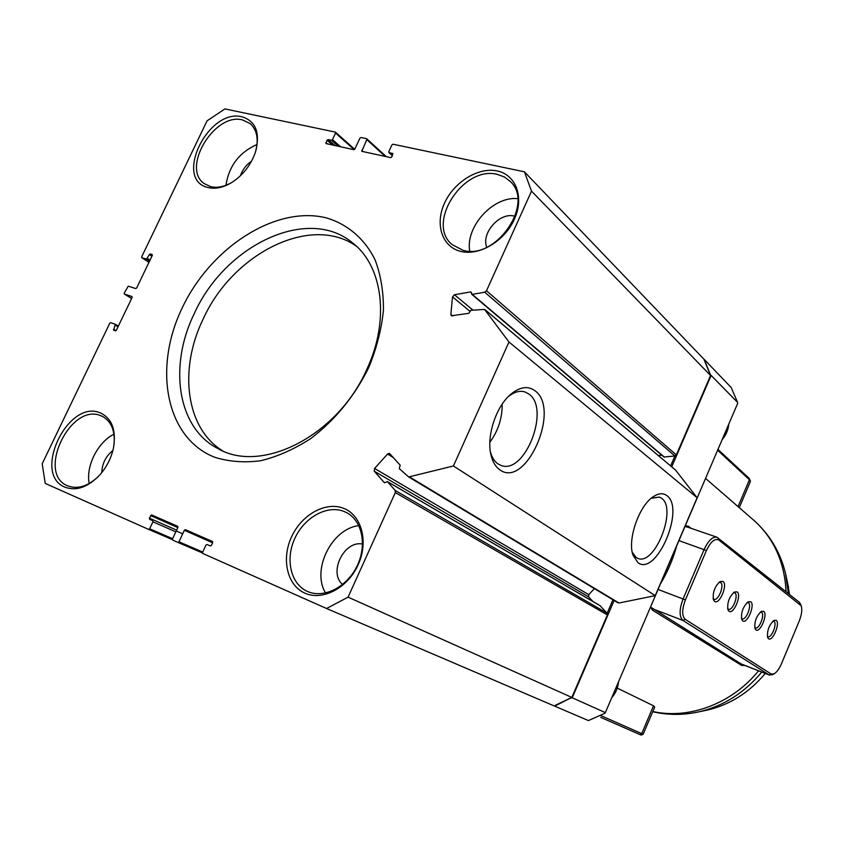 <?xml version="1.0" encoding="UTF-8"?>
<svg xmlns="http://www.w3.org/2000/svg" width="844" height="844" viewBox="0 0 844 844"><rect width="100%" height="100%" fill="white"/><g stroke="black" fill="none" stroke-linecap="round" stroke-linejoin="round"><path stroke-width="1.27" d="M710.099 374.356L737.614 402.419L731.21 387.575L704.381 359.565L704.339 360.282M710.184 374.145L704.54 360.335M555.31 705.299L570.597 698.009M555.5 705.384L554.677 706.143L588.405 720.576L604.547 713.433L605.359 712.61L572.221 697.777L570.502 698.231M554.677 706.143L571.831 697.418L607.385 614.938L607.152 613.229L612.944 599.778M710.996 375.728L671.729 466.848M614.147 600.495L572.221 697.777M605.359 712.61L737.709 403.253M617.249 688.113L653.52 705.795L654.722 707.029L643.16 734.269L641.714 733.626L653.52 705.795M685.339 525.654L688.409 526.234L691.12 528.333M745.189 665.589L741.517 665.357L652.517 610.191L650.566 606.931M660.398 583.964C667.625 571.863 673.069 559.161 676.698 545.857M787.241 581.41L789.52 594.492M765.244 673.449C749.483 692.344 730.334 704.518 707.799 709.983L703.432 710.891M650.597 607.1L741.391 664.091M686.763 527.067L685.054 526.329M670.632 465.92L674.905 456.003M728.952 611.235L727.908 609.737C727.053 602.7 729.227 596.782 734.417 591.992L737.107 591.897C742.024 594.893 733.563 614.991 728.952 611.235M727.602 608.524L728.477 609.241C732.539 611.225 738.838 595.273 734.913 592.952L733.383 592.731M755.897 629.877L754.99 628.59C754.219 621.775 756.34 616.036 761.341 611.383L763.672 611.32C768.198 614.063 760.127 633.348 755.897 629.877M754.694 627.398L755.391 627.947C759.115 629.793 765.17 614.453 761.562 612.333L760.328 612.1M776.174 620.361L773.969 620.414C769.021 625.035 766.922 630.732 767.65 637.494L768.515 638.708C772.598 642.073 780.542 623.009 776.174 620.361M767.344 636.249L767.945 636.692C771.521 638.486 777.461 623.431 773.99 621.395L772.925 621.163M750.706 601.74L748.185 601.814C743.047 606.583 740.884 612.459 741.697 619.443L742.678 620.836C747.13 624.476 755.454 604.631 750.706 601.74M741.391 618.167L742.15 618.768C746.033 620.678 752.204 605.043 748.449 602.816L747.109 602.584M722.97 581.442L720.037 581.558C714.72 586.474 712.505 592.53 713.412 599.736L714.541 601.371C719.404 605.317 728.14 584.618 722.97 581.442M713.096 598.438L714.035 599.24C718.286 601.287 724.711 585.019 720.628 582.582L718.951 582.36M772.555 674.662L769.116 674.915L682.954 620.435C679.104 616.69 679.167 609.495 683.134 598.818L704.139 549.444C708.316 540.571 712.589 536.489 716.957 537.217L799.363 602.289L800.608 604.198M685.412 599.884C681.846 609.474 681.783 615.962 685.244 619.327L771.152 673.987L774.022 673.881C776.744 672.299 779.234 668.923 781.481 663.732L799.226 621.047C801.726 614.611 802.391 609.516 801.209 605.77L718.909 540.044C714.9 538.071 710.722 541.563 706.407 550.52L685.412 599.884L658.056 589.439M750.39 481.491L749.44 479.751L717.6 450.253L749.44 479.751L748.702 477.926L749.546 479.002M717.959 449.409L748.702 477.926L750.348 480.858L748.702 477.926L717.959 449.409M368.691 367.657C354.417 396.437 335.068 420.101 310.634 438.648C294.229 449.24 277.602 456.593 260.754 460.729C244.211 462.881 228.829 461.71 214.598 457.216C165.719 437.983 152.996 368.343 182.156 307.997C210.683 247.397 275.809 205.155 326.428 217.91C347.485 224.166 364.524 238.599 375.052 259.773C380.802 274.986 383.598 291.834 383.44 310.339C381.499 329.371 376.582 348.477 368.691 367.657M194.225 313.704C168.441 366.275 177.44 427.908 217.763 448.491C261.418 474.381 337.885 435.768 366.918 369.102C389.896 320.119 382.849 266.44 353.003 243.241C308.377 205.029 224.926 244.939 194.225 313.704M666.887 495.639C685.56 508.531 656.389 576.705 638.022 562.726L633.032 555.289C627.155 539.516 639.277 505.028 653.72 496.42C658.89 493.149 663.279 492.885 666.887 495.639M632.283 552.377L636.165 557.525L637.821 558.38C654.775 566.113 677.426 508.879 661.664 498.308L659.375 497.063L651.241 498.287M535.022 390.772C561.112 409.256 525.875 489.172 499.88 469.844C495.702 466.975 492.759 462.143 491.081 455.359C486.102 436.675 496.019 406.175 511.053 394.042C520.126 386.774 528.112 385.687 535.022 390.772M490.385 451.783C491.915 457.406 494.436 461.436 497.971 463.873L500.935 465.371C524.651 475.394 550.71 409.045 529.009 394.095L524.894 391.911C519.693 390.382 514.144 391.964 508.246 396.648M460.55 251.354C441.918 246.754 434.755 224.103 444.566 203.045C454.114 181.914 478.453 166.869 497.158 170.952C516.011 174.708 524.43 197.348 514.376 219.261C504.606 241.226 479.033 256.27 460.55 251.354M497.359 174.392C463.356 165.224 425.777 223.407 452.067 244.549L462.839 250.225C495.491 260.796 534.959 203.815 510.377 181.523L504.49 177.008L497.359 174.392M304.916 593.163C287.139 585.441 281.179 559.129 291.518 536.942C301.593 514.64 325.678 501.178 343.561 508.31C361.591 515.093 368.775 541.584 358.172 564.71C347.844 587.951 322.535 601.234 304.916 593.163M343.951 511.422C327.082 504.67 304.336 517.361 294.82 538.409C285.072 559.361 290.737 584.185 307.522 591.465L307.606 591.496C323.748 598.765 346.726 587.266 356.906 566.377C367.288 545.604 362.34 520.801 346.715 512.698L343.951 511.422M65.02 487.199C31.671 474.244 68.258 398.326 100.499 412.99C112.03 418.529 116.356 430.176 113.486 447.911C111.313 457.891 106.84 466.806 100.056 474.655C88.145 487.188 76.466 491.366 65.02 487.199M113.951 445.347C115.354 431.252 111.587 421.652 102.651 416.535L101.111 415.839C70.664 401.944 36.123 473.663 67.657 485.838L67.71 485.859C77.458 489.52 87.649 486.429 98.284 476.575M208.257 187.568C173.125 180.268 208.046 107.8 242.08 116.82C256.08 121.283 260.49 133.183 255.321 152.511C250.921 164.812 243.41 174.581 232.786 181.85C224.008 187.41 215.832 189.32 208.257 187.568M255.859 150.791C258.718 138.775 256.861 129.733 250.267 123.657L242.523 119.922C214.619 112.189 180.954 168.156 204.28 183.644L210.631 186.661C217.066 188.18 224.071 186.819 231.636 182.578M113.951 434.206C97.777 442.151 85.666 466.162 89.2 483.506M257.03 144.503C239.327 152.342 228.967 165.941 225.949 185.29M358.848 525.643C331.797 528.587 311.267 569.9 325.573 592.994M517.657 198.646C493.16 196.03 465.308 226.677 469.718 251.111M222.542 450.78C185.764 428.235 178.569 369.472 203.056 319.264C232.49 253.569 310.814 213.775 356.421 246.216M489.858 442.203C498.182 430.894 502.286 418.202 502.201 404.118M326.565 608.503L348.076 597.151L395.319 492.579L395.161 490.469L387.438 481.639L384.442 482.81L374.272 471.195L374.567 468.452L387.544 454.04L389.485 453.386L400.14 465.118L399.296 468.631L408.686 476.966L453.418 465.972L508.974 341.999L484.572 309.431L470.91 310.297L468.81 313.324L451.35 315.783L450.875 314.474L452.511 296.877L454.431 294.735L470.709 291.897L472.239 294.377L484.741 292.214L486.492 290.779L531.52 191.134L710.564 375.496L703.885 359.154L524.419 171.817L393.019 144.218L391.922 144.915L388.789 151.656L389.095 152.648L392.882 153.534L391.774 156.942L390.666 157.638L361.812 151.319L366.802 139.629L366.496 138.648L361 137.498L359.934 138.173L354.881 148.966L353.815 149.652L325.953 143.554L327.05 140.241L328.094 139.566L331.428 140.283L332.483 139.608L335.564 133.046L335.279 132.086L224.915 108.908L207.054 120.84L141.708 256.787L141.908 257.747L146.529 259.129L149.388 254.561L150.348 253.949L152.089 254.466L152.289 255.426L136.686 287.941L135.726 288.553L128.235 286.179L124.237 293.121L124.342 294.06L131.907 296.508L132.107 297.489L116.388 330.226L115.438 330.827L113.645 330.204L115.333 324.286L110.68 322.703L109.731 323.305L42.2 463.778L45.238 483.433L148.607 529.388L149.641 528.787L152.912 521.814L152.701 520.664L149.567 519.282L149.346 518.142L151.603 514.935L177.651 526.297L177.884 527.458L172.514 538.947L172.746 540.118L177.905 542.407L178.97 541.806L184.351 530.285L185.416 529.684L212.414 541.458L212.667 542.65L211.411 545.351L210.325 545.952L206.991 544.496L205.915 545.097L202.571 552.293L202.813 553.485L326.565 608.503L554.086 705.89M515.072 216.307L514.407 216.138C499.722 211.939 480.943 233.134 486.735 247.271M362.561 544.085C344.299 540.002 328.116 572.665 342.643 584.47M251.533 161.172C246.248 164.791 242.544 169.644 240.424 175.752M112.885 450.517C105.785 456.245 102.103 463.588 101.829 472.545M348.076 597.151L571.831 697.418M395.161 490.469L607.152 613.229L600.021 605.654M592.963 601.529L588.637 596.866L588.764 594.651L594.387 588.616M408.907 477.082L618.99 602.996L655.25 595.653L697.133 497.749L675.633 470.161M453.418 465.972L655.25 595.653M508.974 341.999L697.133 497.749M658.341 455.57L661.801 455.19M471.659 294.239L663.943 457.005L674.915 456.003L676.339 454.916L710.564 375.496M531.52 191.134L524.419 171.817M600.749 717.379L641.113 735.092L600.749 717.379M600.517 715.448L641.714 733.626L639.794 734.512M750.421 481.428L739.291 507.677L750.421 481.428L749.514 478.928M652.813 711.524C689.094 719.626 732.117 703.643 758.524 670.811M786.059 591.749C784.635 562.273 773.927 538.483 753.935 520.379L752.742 519.345M785.511 573.192L788.37 593.575M761.752 672.077C744.703 692.565 724.004 705.763 699.665 711.671L695.182 712.6M771.152 673.987L769.116 674.915L740.948 663.869L741.517 665.357M652.517 610.191L651.927 608.535L682.954 620.435L685.244 619.327M688.409 526.234L687.027 526.93M706.407 550.52L678.945 540.614M718.909 540.044L718.054 537.828M799.363 602.289L800.165 604.272M738.046 506.6L749.44 479.751L738.046 506.6M366.876 138.986L386.257 156.678M366.802 139.629L385.265 156.467M325.889 142.699L327.261 143.902M327.05 140.241L332.515 145.041M328.094 139.566L334.91 145.558M331.428 140.283L338.233 146.276M332.483 139.608L340.638 146.803M335.564 133.046L354.174 149.631M335.627 132.403L354.628 149.335M141.908 257.747L148.977 262.336L141.803 257.694M146.529 259.129L149.567 261.102M147.489 258.517L150.021 260.163M149.388 254.561L151.909 256.217M150.348 253.949L152.353 255.268M124.427 294.102L131.622 298.491L124.342 294.06M113.529 329.244L116.029 330.69M115.438 325.246L118.055 326.765M115.396 324.339L118.382 326.079M148.607 529.388L172.408 539.632L148.607 529.388M149.641 528.787L172.63 538.704M152.912 521.814L175.826 531.847M176.227 530.992L182.694 533.83M149.346 518.142L176.628 530.148M150.57 515.536L177.82 527.595M151.603 514.935L177.947 526.614M177.915 542.418L202.465 552.968L177.905 542.407M178.97 541.806L202.687 552.039M184.351 530.285L212.604 542.787M185.416 529.684L212.73 541.795M395.319 492.579L607.385 614.938M387.438 481.639L600.253 605.813M374.272 471.195L588.637 596.866M374.567 468.452L588.764 594.651M387.544 454.04L393.526 457.691M409.815 477.113L618.99 602.996M485.258 309.906L676.023 470.488M450.875 314.474L452.764 315.994M452.511 296.877L469.886 311.236M454.431 294.735L473.009 310.149M470.709 291.897L471.522 292.583M472.239 294.377L664.439 457.153M484.741 292.214L674.915 456.003M486.492 290.779L676.339 454.916M389.095 152.648L392.365 155.655M361.749 150.454L363.089 151.667M722.833 438.036L728.351 425.133M612.259 696.49L617.998 683.049M788.528 587.466L786.819 579.406C782.314 555.732 771.353 536.056 753.935 520.379L705.552 478.411M707.799 709.983L699.665 711.671C683.851 715.258 668.205 715.279 652.729 711.735M740.969 663.933L769.538 675.126M685.085 526.266L716.957 537.217M801.209 605.77L800.513 603.956M774.022 673.881L772.313 674.799M366.739 138.764L386.394 156.71M335.501 132.202L354.67 149.293M115.333 324.286L118.392 326.069M387.28 481.513L600.116 605.697M408.686 476.966L618.03 602.838M485.068 309.695L675.854 470.308M388.852 152.521L392.333 155.729M490.512 452.595L491.081 455.359M508.7 396.195L511.053 394.042M632.673 554.086L633.032 555.289M652.56 497.243L653.72 496.42M641.113 735.092L643.16 734.269M722.147 439.629C726.072 435.061 728.266 429.934 728.731 424.237M611.7 697.788C615.677 693.188 617.956 687.871 618.525 681.825"/></g></svg>

